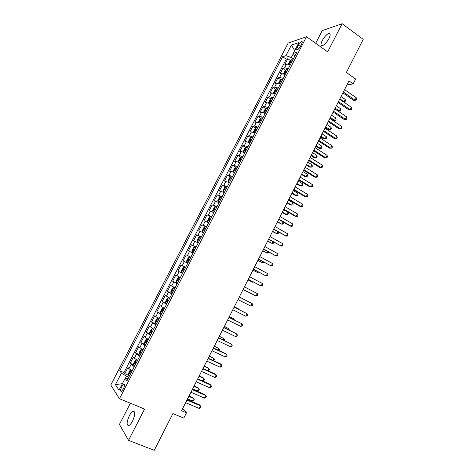<?xml version="1.0" encoding="UTF-8"?>
<svg xmlns="http://www.w3.org/2000/svg" width="474" height="474" viewBox="0 0 474 474"><rect width="100%" height="100%" fill="white"/><g stroke="black" fill="none" stroke-linecap="round" stroke-linejoin="round"><path stroke-width="0.71" d="M132.584 421.031C135.297 414.667 135.457 411.42 133.052 411.296C131.849 411.859 130.599 413.364 129.307 415.811C126.582 422.133 126.422 425.379 128.839 425.557C130.042 424.988 131.286 423.483 132.584 421.031M328.962 38.524C330.579 35.082 330.574 33.393 328.944 33.453C326.675 34.312 324.423 36.723 322.19 40.687C320.56 44.129 320.566 45.824 322.213 45.771C324.459 44.923 326.71 42.506 328.962 38.524M123.358 389.018C124.763 385.824 124.875 384.224 123.708 384.224L121.753 386.636C120.349 389.818 120.236 391.417 121.409 391.429L123.358 389.018M130.356 403.22L119.442 424.42L128.531 440.352L154.246 450.3L172.915 413.583L183.788 418.098L186.472 412.801L182.733 408.428M288.168 43.069L110.78 384.995L119.454 398.747L306.506 36.723L288.168 43.069M306.506 36.723L327.682 51.856L342.115 23.7L322.219 30.62L315.696 43.288M342.115 23.7L363.22 39.354L346.37 72.486L355.613 79.04L353.16 83.874L348.965 80.924L181.56 410.739L186.472 412.801M290.301 64.849L286.586 63.966L284.862 64.452L287.831 58.723L290.526 60.583M288.305 68.712L284.596 67.812L282.883 68.28L285.609 70.14M282.883 68.28L279.909 74.027L281.603 73.594L285.307 74.519M280.294 84.206L276.609 83.246L274.938 83.625L277.918 77.866L280.679 79.721M275.27 93.923L271.602 92.922L269.955 93.254L272.947 87.477L275.738 89.331M270.233 103.67L266.578 102.627L264.954 102.905L267.958 97.111L270.79 98.965M265.185 113.44L261.547 112.356L259.948 112.581L262.952 106.774L265.825 108.629M260.119 123.234L256.493 122.114L254.923 122.286L257.939 116.462L260.848 118.316M255.042 133.058L251.433 131.896L249.887 132.021L252.909 126.179L255.859 128.033M249.952 142.911L246.356 141.702L244.833 141.773L247.866 135.919L250.853 137.774M244.845 152.788L241.266 151.538L239.767 151.556L242.812 145.684L245.84 147.538M239.726 162.695L236.165 161.403L234.689 161.367L237.741 155.478L240.816 157.332M234.589 172.625L231.045 171.292L229.6 171.203L232.657 165.296L235.779 167.156M229.44 182.585L224.492 181.068L227.556 175.143L230.731 177.009M224.279 192.568L219.373 190.957L222.448 185.02L225.671 186.88M219.107 202.588L214.236 200.875L217.323 194.921L220.6 196.787M213.91 212.625L209.093 210.817L212.18 204.845L215.623 206.777M208.708 222.697L203.927 220.789L207.025 214.799L211.108 217.056M203.488 232.793L198.754 230.785L201.859 224.783L206.362 227.236M198.256 242.919L193.564 240.81L196.68 234.79L201.201 237.219M193.007 253.075L188.356 250.864L191.484 244.827L196.029 247.227M187.745 263.254L183.136 260.943L186.27 254.894L190.838 257.269M185.636 267.336L181.044 264.984L177.904 271.057L182.508 273.385M180.351 277.557L175.807 275.104L172.654 281.189L177.282 283.493M175.054 287.807L170.557 285.253L167.393 291.356L172.038 293.631M169.739 298.081L165.284 295.426L162.12 301.547L166.783 303.798M164.413 308.39L160.005 305.635L156.829 311.768L161.516 313.995L160.39 313.278L160.331 311.774L161.918 308.692L163.02 308.153L160.39 313.243M159.068 318.724L154.708 315.868L151.52 322.018L155.342 323.801M153.712 329.086L149.393 326.124L146.199 332.298L149.713 333.909M148.338 339.485L144.066 336.416L140.867 342.601L144.351 344.171M142.952 349.907L138.728 346.731L135.517 352.934L138.977 354.469M137.549 360.359L134.314 358.214L133.372 357.076L130.149 363.303L133.591 364.796M298.448 45.083L297.328 47.252C296.475 49.047 296.457 49.9 297.275 49.823C298.33 49.361 299.396 48.164 300.48 46.233L301.612 44.046C302.459 42.257 302.477 41.404 301.665 41.487C300.605 41.949 299.532 43.152 298.448 45.083L300.368 46.44M128.075 378.685L125.154 378.365L126.943 380.871L296.783 52.306L293.276 53.39L294.739 56.264M125.154 378.365L119.027 390.209L115.413 384.669L121.403 373.109L119.738 370.769L282.617 56.684L285.905 55.671L291.374 45.107L298.863 42.589L293.276 53.39M287.831 58.723L286.255 59.191L123.957 372.576L124.769 373.696L128.187 375.153M132.127 370.84L128.91 368.648L127.998 367.457L124.769 373.696M134.302 366.645L131.073 364.47L130.149 363.303M139.712 356.175L136.471 354.048L135.517 352.934M145.109 345.736L140.867 342.601M150.489 335.319L146.199 332.298M155.857 324.939L151.52 322.018M161.207 314.588L156.829 311.768M166.546 304.261L162.12 301.547M171.866 293.969L167.393 291.356M177.175 283.701L172.654 281.189M182.466 273.462L177.904 271.057M186.27 254.894L190.904 257.139M191.484 244.827L196.159 246.978M196.68 234.79L201.397 236.84M201.859 224.783L206.623 226.732M207.025 214.799L211.831 216.654M212.18 204.845L217.027 206.599M217.323 194.921L222.211 196.574M222.448 185.02L227.378 186.578M227.556 175.143L228.995 175.256L232.533 176.606M232.657 165.296L234.115 165.355L237.67 166.664M237.741 155.478L239.228 155.484L242.801 156.746M242.812 145.684L244.323 145.637L247.908 146.857M247.866 135.919L249.407 135.813L253.009 136.998M252.909 126.179L254.473 126.019L258.093 127.162M257.939 116.462L259.527 116.254L263.159 117.356M262.952 106.774L264.569 106.514L268.219 107.574M267.958 97.111L269.593 96.803L273.261 97.822M272.947 87.477L274.606 87.109L278.285 88.093M277.918 77.866L279.607 77.452L283.304 78.388M293.359 53.562L291.32 57.508L285.905 55.671M293.365 58.924L291.32 57.508M128.531 440.352L144.576 409.056L119.454 398.747M346.885 85.024L353.16 83.874M128.833 377.221L126.457 376.208L125.326 378.382M286.255 59.191L282.617 56.684M123.957 372.576L119.738 370.769M121.403 373.109L126.457 376.208M294.715 50.605L291.374 45.107M115.413 384.669L122.44 383.62M342.892 92.892L353.628 100.334L355.044 100.138L343.336 92.015M356.247 97.751L356.525 99.267L356.045 100.221L355.044 100.138L356.247 97.751L344.557 89.616M356.045 100.221L353.628 100.334M289.655 64.559L290.366 64.725M288.79 64.233L288.548 63.872L290.035 60.998L291.492 59.76L292.855 59.908M291.913 61.739L291.018 61.555L290.414 62.71L291.314 62.894M339.87 98.841L344.006 101.679L345.179 99.362L341.049 96.518M343.377 101.768L345.001 101.762L343.502 101.851M345.179 99.362L345.469 100.838L345.001 101.762M338.027 102.473L348.817 109.85L350.221 109.684L338.454 101.632M351.424 107.296L351.714 108.795L351.228 109.755L350.221 109.684L351.424 107.296L339.674 99.226M351.228 109.755L348.817 109.85M333.151 112.071L343.994 119.389L345.38 119.258L333.56 111.277M346.589 116.865L346.885 118.352L346.405 119.306L345.38 119.258L346.589 116.865L334.786 108.86M346.405 119.306L343.994 119.389M328.269 121.705L339.159 128.952L340.528 128.857L328.648 120.947M341.742 126.457L342.044 127.927L341.564 128.887L340.528 128.857L341.742 126.457L329.88 118.524M341.564 128.887L339.159 128.952M323.363 131.357L334.312 138.544L335.663 138.485L323.73 130.64M336.884 136.079L337.192 137.531L336.706 138.497L335.663 138.485L336.884 136.079L324.963 128.217M336.706 138.497L334.312 138.544M284.566 74.181L285.378 74.371M283.861 73.914L283.588 73.464L285.075 70.585L286.521 69.376L287.878 69.542M286.93 71.378L286.035 71.183L285.437 72.344L286.326 72.534M335.148 108.143L339.301 110.963L340.48 108.641L336.333 105.815M338.092 111.106L340.308 111.023L338.104 111.112M340.48 108.641L340.776 110.098L340.308 111.023M279.47 83.833L280.377 84.046M278.913 83.62L278.611 83.086L280.104 80.201L281.538 79.016L282.883 79.205M330.034 118.216L333.281 120.39L334.585 120.266L335.77 117.937L331.599 115.135M281.929 81.042L281.035 80.841L280.448 82.002L281.331 82.203M330.414 117.469L334.585 120.266L335.604 120.313L333.281 120.39M335.77 117.937L336.072 119.383L335.604 120.313M274.357 93.514L275.364 93.745M273.942 93.354L273.622 92.738L275.116 89.841L276.538 88.679L277.877 88.893M325.306 127.53L328.571 129.68L329.863 129.592L331.042 127.257L326.853 124.484M276.923 90.735L276.022 90.516L275.435 91.683L276.318 91.897M325.668 126.825L329.863 129.592L330.888 129.621L328.571 129.68M331.042 127.257L331.356 128.691L330.888 129.621M269.238 103.219L270.34 103.468M268.954 103.107L268.616 102.414L270.121 99.504L271.525 98.373L272.852 98.604M320.566 136.868L323.843 139.001L325.123 138.947L326.308 136.607L322.101 133.852M271.898 100.452L270.992 100.227L270.417 101.395L271.294 101.62M320.91 136.198L325.123 138.947L326.153 138.953L323.843 139.001M326.308 136.607L326.627 138.023L326.153 138.953M318.451 141.039L329.448 148.161L330.787 148.137L318.795 140.363M332.007 145.719L332.327 147.165L331.841 148.125L330.787 148.137L332.007 145.719L320.027 137.934M331.841 148.125L329.448 148.161M264.107 112.954L265.298 113.221M263.953 112.895L263.597 112.113L265.102 109.198L266.501 108.09L267.822 108.345M315.814 146.229L319.109 148.344L320.371 148.321L321.556 145.974L317.331 143.249M266.862 110.193L265.955 109.956L265.381 111.129L266.258 111.366M316.134 145.601L320.371 148.321L321.413 148.315L319.109 148.344M321.556 145.974L321.887 147.378L321.413 148.315M313.527 150.744L324.577 157.801L325.893 157.812L313.847 150.116M327.119 155.395L327.451 156.817L326.965 157.789L325.893 157.812L327.119 155.395L315.086 147.675M258.964 122.719L260.244 123.003M261.423 117.86L258.928 122.701L258.567 121.836L260.078 118.915L261.458 117.836L262.774 118.109M311.051 155.614L314.357 157.712L315.601 157.724L316.798 155.371L312.55 152.669M261.808 119.969L260.901 119.715L260.333 120.894L261.204 121.143M311.353 155.028L315.601 157.724L316.662 157.7L317.136 156.758L316.798 155.371M308.586 160.479L319.689 167.47L320.993 167.518L308.882 159.886M322.219 165.088L322.557 166.498L322.071 167.47L320.993 167.518L322.219 165.088L310.126 157.439M257.708 127.903L256.41 127.607L255.036 128.661L253.525 131.588L253.874 132.501L255.172 132.809M306.275 165.029L309.599 167.103L310.826 167.15L312.022 164.792L307.756 162.114M256.748 129.763L255.83 129.503L255.273 130.682L256.138 130.942M306.554 164.478L310.826 167.15L311.892 167.103L312.372 166.161L312.022 164.792M303.633 170.237L314.789 177.163L316.075 177.246L303.911 169.692M317.307 174.811L317.657 176.209L317.165 177.181L316.075 177.246L317.307 174.811L305.155 167.239M252.636 137.721L251.339 137.407L249.982 138.432L248.465 141.37L248.803 142.313L250.088 142.638M248.803 142.313L249.194 142.555M301.488 174.462L304.823 176.524L306.038 176.601L307.235 174.236L302.951 171.582M251.67 139.587L250.752 139.315L250.195 140.5L251.06 140.766M301.748 173.952L306.038 176.601L307.116 176.535L307.596 175.593L307.235 174.236M298.661 180.025L309.877 186.88L311.145 186.999L298.922 179.516M312.378 184.558L312.739 185.938L312.248 186.916L311.145 186.999L312.378 184.558L300.172 177.057M247.547 147.568L246.261 147.23L244.916 148.232L243.393 151.176L243.713 152.148L244.993 152.498M243.713 152.148L244.448 152.598M296.683 183.924L300.036 185.962L301.239 186.075L302.436 183.705L298.134 181.074M246.575 149.44L245.656 149.156L245.105 150.341L245.965 150.625M296.925 183.45L301.239 186.075L302.323 185.992L302.803 185.044L302.436 183.705M293.684 189.837L304.948 196.627L306.204 196.781L293.921 189.375M307.436 194.334L307.81 195.703L307.312 196.68L306.204 196.781L307.436 194.334L295.172 186.904M242.439 157.439L241.165 157.078L239.832 158.055L238.309 161.006L238.612 162.013L239.885 162.386M238.612 162.013L239.731 162.683M291.871 193.41L295.237 195.43L296.422 195.572L297.625 193.196L293.299 190.589M241.467 159.317L240.543 159.021L240.004 160.212L240.857 160.502M292.091 192.977L296.422 195.572L297.518 195.472L298.004 194.524L297.625 193.196M288.69 199.673L300.006 206.397L301.245 206.593L288.903 199.252M302.483 204.134L302.862 205.485L302.371 206.468L301.245 206.593L302.483 204.134L290.159 196.781M237.326 167.34L236.058 166.961L234.737 167.909L233.208 170.865L233.498 171.908L234.76 172.299M233.498 171.908L234.618 172.572M287.043 202.919L290.426 204.916L291.593 205.1L292.802 202.712L288.459 200.135M236.348 169.224L235.424 168.91L234.885 170.113L235.732 170.409M287.244 202.522L291.593 205.1L292.707 204.981L293.187 204.027L292.802 202.712M283.683 209.538L295.053 216.197L296.274 216.422L283.873 209.164M297.518 213.964L297.909 215.297L297.411 216.28L296.274 216.422L297.518 213.964L285.135 206.682M232.195 177.264L230.939 176.861L229.629 177.786L228.095 180.754L228.367 181.826L229.623 182.235M228.367 181.826L229.493 182.484M282.208 212.453L285.603 214.432L286.758 214.645L287.967 212.257L283.6 209.704M231.217 179.154L230.287 178.828L229.754 180.031L230.601 180.345M282.386 212.097L286.758 214.645L287.878 214.509L288.358 213.555L287.967 212.257M278.665 219.432L290.088 226.021L291.291 226.288L278.831 219.095M292.541 223.817L292.938 225.138L292.44 226.122L291.291 226.288L292.541 223.817L280.093 216.612M227.046 187.218L225.802 186.797L224.504 187.692L222.97 190.667L223.224 191.769L224.469 192.207M223.224 191.769L224.356 192.42M277.355 222.01L281.906 224.22L283.049 221.962M226.068 189.114L225.138 188.776L224.611 189.985L225.452 190.311M277.509 221.696L281.906 224.22L283.031 224.066L283.517 223.112L283.185 222.039M273.628 229.351L286.296 236.176L273.776 229.061M287.546 233.7L287.949 235.003L287.451 235.987L286.296 236.176L287.546 233.7L275.038 226.566M221.885 197.202L220.647 196.757L219.367 197.622L217.827 200.609L218.07 201.746L219.302 202.202M218.07 201.746L219.207 202.386M272.491 231.596L277.041 233.824L278.037 231.857M220.908 199.098L219.972 198.748L219.45 199.963L220.286 200.301M272.627 231.324L277.041 233.824L278.179 233.646L278.481 232.106M268.58 239.299L281.283 246.089L268.705 239.05M282.54 243.606L282.954 244.892L282.457 245.882L281.283 246.089L282.54 243.606L269.973 236.55M216.713 207.209L215.486 206.741L214.218 207.582L212.672 210.575L212.897 211.748L214.124 212.222M212.897 211.748L214.041 212.382M267.609 241.207L272.159 243.446L273.006 241.776M215.729 209.111L214.793 208.75L214.278 209.97L215.107 210.314M267.727 240.976L272.159 243.446L273.314 243.251L273.771 242.202M263.52 249.271L276.259 256.031L263.621 249.069M277.521 253.543L277.942 254.811L277.444 255.806L276.259 256.031L277.521 253.543L264.895 246.557M211.528 217.246L210.308 216.754L209.052 217.566L207.499 220.57L207.713 221.773L208.927 222.27M207.713 221.773L208.862 222.401M262.72 250.841L267.271 253.098L267.964 251.724M210.539 219.154L209.603 218.781L209.087 220.001L209.917 220.363M262.815 250.651L267.271 253.098L268.432 252.885L268.794 252.174M258.443 259.272L271.223 265.997L258.526 259.112M272.485 263.503L272.917 264.759L272.414 265.754L271.223 265.997L272.485 263.503L259.799 256.6M206.326 227.307L205.112 226.797L203.873 227.585L202.315 230.589L202.511 231.827L203.719 232.349M202.511 231.827L203.666 232.45M257.815 260.499L262.365 262.774L262.91 261.695M205.337 229.22L204.395 228.835L203.885 230.062L204.709 230.435M257.892 260.35L262.365 262.774L263.74 262.146M253.353 269.297L266.175 275.992L253.412 269.185M267.437 273.492L267.881 274.73L267.377 275.726L266.175 275.992L267.437 273.492L254.692 266.661M201.106 237.397L199.91 236.864L198.677 237.622L197.119 240.644L197.297 241.912L198.493 242.457M197.297 241.912L198.458 242.528M252.903 270.186L257.447 272.473L257.844 271.697M200.117 239.323L199.175 238.92L198.671 240.152L199.489 240.531M252.956 270.079L257.447 272.473L258.68 272.141M248.246 279.352L261.109 286.018L248.287 279.281M262.377 283.505L262.827 284.732L262.323 285.733L261.109 286.018L262.377 283.505L249.567 276.757M195.875 247.517L194.684 246.966L193.469 247.695L191.905 250.716L192.071 252.026L193.256 252.589M192.071 252.026L193.232 252.63M247.973 279.897L252.518 282.202L252.761 281.722M194.879 249.443L193.937 249.034L193.439 250.272L194.251 250.663M248.003 279.832L252.518 282.202L253.323 282.018M243.132 289.436L256.031 296.066L243.144 289.413M257.299 293.554L257.761 294.757L257.258 295.758L256.031 296.066L257.299 293.554L244.43 286.877M190.631 257.666L189.452 257.092L188.249 257.791L186.679 260.824L186.827 262.163L188 262.75M186.827 262.163L187.994 262.762M243.032 289.638L247.665 291.777M188.824 259.195L189.624 259.61L188.688 259.171L188.196 260.416L189.002 260.819M243.043 289.608L247.866 291.883M250.936 306.145L252.174 305.819L252.683 304.812L252.209 303.621L239.281 297.014L252.209 303.621L250.936 306.145L237.989 299.568M184.202 267.241L185.37 267.846L184.202 267.241L183.011 267.917L181.441 270.956L181.572 272.331L182.733 272.941M242.854 298.762L239.317 296.955L242.854 298.762M182.934 270.589L183.74 271.004L182.934 270.589L183.426 269.339L184.368 269.777M234.115 307.199L247.108 313.723L245.828 316.247L232.823 309.747M234.138 307.146L247.108 313.723L247.588 314.89L247.078 315.903L245.828 316.247M180.114 278.013L178.935 277.42L177.762 278.066L176.18 281.118L176.298 282.522L177.454 283.162M178.935 277.42L180.096 278.048M238.712 309.445L238.896 309.084L234.352 306.737M179.095 279.992L178.147 279.536L177.661 280.792L178.461 281.218M239.139 309.658L238.896 309.084L234.322 306.785M228.936 317.408L241.989 323.849L240.709 326.385L227.638 319.962M228.983 317.307L241.989 323.849L242.481 324.998L241.971 326.011L240.709 326.385M174.841 288.216L173.656 287.635L172.495 288.245L170.913 291.309L171.007 292.748L172.157 293.406M173.656 287.635L174.805 288.281M233.581 319.577L233.919 318.907L229.369 316.543M173.798 290.224L172.856 289.756L172.37 291.018L173.164 291.457M234.381 319.968L233.919 318.907L229.327 316.638M223.74 327.641L236.858 333.998L235.572 336.54L222.442 330.2M223.817 327.493L236.858 333.998L237.361 335.136L236.846 336.155L235.572 336.54M169.55 298.448L168.359 297.873L167.215 298.454L165.627 301.523L165.71 302.999L166.848 303.68M168.359 297.873L169.502 298.543M228.432 329.732L228.924 328.755L224.38 326.379M168.495 300.492L167.547 300.012L167.067 301.274L167.855 301.725M229.286 330.147L228.924 328.755L224.309 326.515M218.532 337.897L231.715 344.183L230.423 346.731L217.228 340.468M218.627 337.707L231.715 344.183L232.224 345.303L231.715 346.322L230.423 346.731M213.312 348.189L226.554 354.392L225.263 356.946L212.002 350.766M213.43 347.952L225.571 353.64L227.076 355.494L226.56 356.513L225.263 356.946M208.074 358.51L221.382 364.63L220.084 367.19L206.759 361.093M208.216 358.226L220.416 363.836L221.915 365.715L221.394 366.74L220.084 367.19M164.247 308.71L163.05 308.136L164.182 308.829M223.266 339.917L223.924 338.632L219.373 336.238M163.174 310.79L162.227 310.292L161.747 311.56L162.535 312.028M224.131 340.332L224.433 339.734L223.924 338.632L219.284 336.416M158.926 318.996L157.729 318.433L156.61 318.961L155.016 322.047L155.063 323.588L156.177 324.317M157.729 318.433L158.849 319.15M218.093 350.138L218.905 348.538L214.355 346.127M157.836 321.111L156.888 320.602L156.414 321.876L157.196 322.356M218.958 350.541L219.426 349.616L218.905 348.538L214.242 346.346M153.594 329.311L152.391 328.755L151.283 329.252L149.683 332.351L149.713 333.927L150.821 334.68M152.391 328.755L153.499 329.495M212.903 360.376L213.869 358.468L209.324 356.039M152.486 331.462L151.538 330.941L151.07 332.221L151.84 332.707M213.501 360.655L214.402 359.529L213.869 358.468L209.188 356.306M202.819 368.855L216.191 374.893L214.894 377.464L201.503 371.444M202.991 368.523L215.249 374.063L216.737 375.965L216.215 376.99L214.894 377.464M148.249 339.657L147.035 339.106L145.945 339.58L144.339 342.678L144.357 344.296L145.453 345.072M147.035 339.106L148.137 339.87M207.695 370.65L208.827 368.422L204.282 365.981M147.118 341.849L146.176 341.304L145.702 342.595L146.472 343.093M207.968 370.775L208.862 370.467L209.366 369.471L208.827 368.422L204.122 366.289M197.557 379.23L210.989 385.19L209.686 387.768L196.236 381.831M197.747 378.85L210.065 384.319L211.546 386.239L211.025 387.27L209.686 387.768M142.887 350.031L141.667 349.492L140.594 349.931L138.983 353.041L138.977 354.688L140.067 355.488M141.667 349.492L142.757 350.274M197.771 378.803L202.499 380.906L203.767 378.406L202.89 377.582L199.222 375.947M141.738 352.259L140.79 351.702L140.328 353L141.092 353.509M202.499 380.906L203.808 380.438L204.318 379.437L203.767 378.406L199.044 376.297M192.272 389.634L205.775 395.512L204.466 398.095L190.951 392.241M192.491 389.207L204.863 394.599L206.338 396.548L205.817 397.579L204.466 398.095M137.507 360.436L136.287 359.902L135.22 360.311L133.609 363.428L133.585 365.116L134.663 365.94M136.287 359.902L137.365 360.714M192.675 388.852L197.421 390.92L198.695 388.413L197.836 387.554L194.15 385.937M136.34 362.699L135.398 362.124L134.93 363.428L135.688 363.949M197.421 390.92L198.748 390.434L199.252 389.432L198.695 388.413L193.949 386.334M186.975 400.068L200.543 405.863L199.234 408.452L185.654 402.681M187.218 399.594L199.655 404.909L201.118 406.882L200.591 407.913L199.234 408.452M132.116 370.869L130.883 370.342L129.84 370.721L128.223 373.85L128.181 375.568L129.248 376.415M130.883 370.342L131.956 371.178M187.562 398.918L192.331 400.963L193.605 398.45L192.77 397.556L189.061 395.962M130.925 373.168L129.989 372.582L129.52 373.891L130.279 374.424M192.331 400.963L193.67 400.453L194.174 399.452L193.605 398.45L188.842 396.4M284.596 67.812L286.586 63.966M128.91 368.648L131.073 364.47M134.314 358.214L136.471 354.048M139.7 347.809L141.845 343.656M145.068 337.435L147.213 333.287M150.424 327.084L152.563 322.954M155.762 316.762L157.895 312.644M161.089 306.477L163.216 302.365M166.398 296.214L168.519 292.114M171.695 285.982L173.81 281.894M176.974 275.773L179.083 271.703M182.241 265.6L184.345 261.535M187.497 255.45L189.588 251.398M192.728 245.331L194.82 241.29M197.954 235.234L200.04 231.205M203.162 225.168L205.242 221.151M208.359 215.131L210.432 211.126M213.537 205.124L215.605 201.124M218.704 195.14L220.766 191.152M223.852 185.186L225.914 181.21M228.995 175.256L231.045 171.292M234.115 165.355L236.165 161.403M239.228 155.484L241.266 151.538M244.323 145.637L246.356 141.702M249.407 135.813L251.433 131.896M254.473 126.019L256.493 122.114M259.527 116.254L261.547 112.356M264.569 106.514L266.578 102.627M269.593 96.803L271.602 92.922M274.606 87.109L276.609 83.246M279.607 77.452L281.603 73.594M299.005 48.431L297.328 47.252M291.457 59.789L289.104 64.34M291.747 62.058L291.018 61.555M286.486 69.405L284.104 74.003M286.77 71.681L286.035 71.183L286.77 71.687M281.497 79.045L279.097 83.691M281.781 81.332L281.046 80.841M276.502 88.709L274.073 93.402M271.489 98.402L269.036 103.142M270.992 100.227L271.756 100.725L271.021 100.227M266.465 108.119L263.988 112.907M266.732 110.442L265.985 109.962M261.689 120.2L260.943 119.721M256.375 127.63L253.868 132.477M256.635 129.983L255.883 129.509M251.309 137.43L248.791 142.289M251.564 139.789L250.805 139.32M246.225 147.254L243.707 152.124M245.656 149.156L246.468 149.648L245.722 149.162M241.13 157.101L238.606 161.989M241.385 159.489L240.62 159.027M236.022 166.984L233.492 171.878M236.271 169.378L235.501 168.922M230.903 176.885L228.361 181.797M231.146 179.291L230.376 178.84M225.766 186.815L223.218 191.745M226.003 189.239L225.227 188.788M220.617 196.775L218.064 201.717M220.848 199.204L220.072 198.766M215.451 206.765L212.891 211.718M215.682 209.206L214.9 208.767M210.272 216.778L207.707 221.743M210.497 219.231L209.715 218.798M205.082 226.815L202.505 231.798M205.301 229.286L204.513 228.853M199.874 236.887L197.291 241.882M200.093 239.364L199.299 238.943M194.654 246.984L192.065 251.99M194.867 249.472L194.067 249.057M189.422 257.104L186.821 262.128M184.167 267.259L181.566 272.295M178.905 277.438L176.292 282.486M178.467 281.195L177.661 280.792M173.626 287.647L171.007 292.713M173.182 291.421L172.37 291.018M168.329 297.885L165.704 302.963M167.885 301.671L167.067 301.274M162.57 311.951L161.747 311.56M157.7 318.445L155.057 323.552M157.238 322.267L156.414 321.876M152.361 328.766L149.713 333.886M151.893 332.606L151.07 332.221M147.011 339.117L144.351 344.254M146.537 342.969L145.702 342.595M141.643 349.498L138.977 354.647M141.163 353.367L140.328 353M136.257 359.908L133.585 365.075M135.771 363.795L134.93 363.428M130.86 370.348L128.181 375.526M130.368 374.253L129.52 373.891M134.533 411.894L133.052 411.296M330.165 34.341L328.944 33.453M124.443 384.533L123.708 384.224M302.264 41.908L301.665 41.487M281.775 81.338L281.035 80.841M266.726 110.46L265.955 109.956M261.684 120.218L260.901 119.715M256.624 130L255.83 129.503M251.552 139.812L250.752 139.315M241.367 159.513L240.543 159.021M236.253 169.408L235.424 168.91M231.128 179.32L230.287 178.828M225.985 189.268L225.138 188.776M220.831 199.24L219.972 198.748M215.664 209.241L214.793 208.75M210.48 219.266L209.603 218.781M205.283 229.321L204.395 228.835M200.075 239.4L199.175 238.92M194.85 249.508L193.937 249.034M189.606 259.645L188.688 259.171M184.35 269.813L183.426 269.339M179.083 280.004L178.147 279.536M173.757 290.201L172.856 289.756M168.157 300.309L167.547 300.012M162.706 310.517L162.227 310.292M157.291 320.791L156.888 320.602M151.893 331.101L151.538 330.941M146.49 341.452L146.176 341.304M141.086 351.832L140.79 351.702"/></g></svg>
